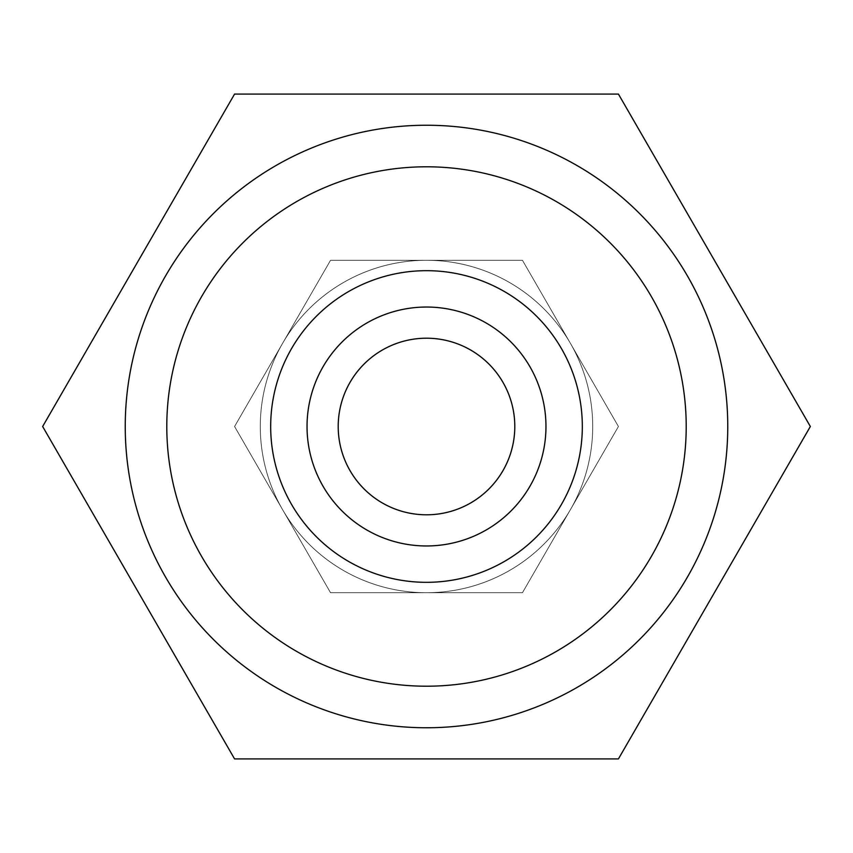 <?xml version="1.0" encoding="UTF-8"?>
<svg xmlns="http://www.w3.org/2000/svg" width="853" height="853" viewBox="0 0 853 853"><rect width="100%" height="100%" fill="white"/><g stroke="black" fill="none" stroke-linecap="round" stroke-linejoin="round"><path stroke-width="0.64" stroke-dasharray="4.26 3.2" d="M426.5 270.678A155.822 155.822 0 0 0 270.678 426.5A155.822 155.822 0 0 0 426.5 582.322A155.822 155.822 0 0 0 582.322 426.5A155.822 155.822 0 0 0 426.5 270.678A155.822 155.822 0 0 0 270.678 426.5A155.822 155.822 0 0 0 426.5 582.322A155.822 155.822 0 0 0 582.322 426.5A155.822 155.822 0 0 0 426.5 270.678A155.822 155.822 0 0 0 270.678 426.5A155.822 155.822 0 0 0 426.5 582.322A155.822 155.822 0 0 0 582.322 426.5A155.822 155.822 0 0 0 426.5 270.678A155.822 155.822 0 0 0 270.678 426.5A155.822 155.822 0 0 0 426.5 582.322A155.822 155.822 0 0 0 582.322 426.5A155.822 155.822 0 0 0 426.5 270.678A155.822 155.822 0 0 0 270.678 426.5A155.822 155.822 0 0 0 426.5 582.322A155.822 155.822 0 0 0 582.322 426.5A155.822 155.822 0 0 0 426.5 270.678A155.822 155.822 0 0 0 270.678 426.5A155.822 155.822 0 0 0 426.5 582.322A155.822 155.822 0 0 0 582.322 426.5A155.822 155.822 0 0 0 426.5 270.678A155.822 155.822 0 0 0 270.678 426.5A155.822 155.822 0 0 0 426.5 582.322A155.822 155.822 0 0 0 582.322 426.5A155.822 155.822 0 0 0 426.5 270.678M426.5 166.793A259.707 259.707 0 0 1 686.207 426.5A259.707 259.707 0 0 1 426.5 686.207A259.707 259.707 0 0 1 166.793 426.5A259.707 259.707 0 0 1 426.5 166.793M426.5 125.242A301.258 301.258 0 0 1 727.758 426.5A301.258 301.258 0 0 1 426.5 727.758A301.258 301.258 0 0 1 125.242 426.5A301.258 301.258 0 0 1 426.5 125.242M810.35 426.5L618.425 94.075L234.575 94.075L42.65 426.5L234.575 758.925L618.425 758.925L810.35 426.5M618.425 426.5L522.462 260.293L330.537 260.293L234.575 426.5L330.537 592.707L522.462 592.707L618.425 426.5L522.462 260.293L330.537 260.293L234.575 426.5L330.537 592.707L522.462 592.707L618.425 426.5L522.462 260.293L618.425 426.5L522.462 592.707L618.425 426.5L522.462 260.293L330.537 260.293L234.575 426.5L330.537 592.707L522.462 592.707L330.537 592.707L234.575 426.5L330.537 260.293L522.462 260.293L330.537 260.293L234.575 426.5L330.537 592.707L522.462 592.707L618.425 426.5L522.462 260.293L330.537 260.293L234.575 426.5L330.537 592.707L522.462 592.707L618.425 426.5L522.462 260.293L330.537 260.293L234.575 426.5L330.537 592.707L522.462 592.707L618.425 426.5L570.444 509.604A166.207 166.207 0 0 1 282.556 509.604A166.207 166.207 0 0 1 426.5 260.293A166.207 166.207 0 0 1 570.444 509.604L522.462 592.707L330.537 592.707L234.575 426.5L330.537 260.293L522.462 260.293L618.425 426.5L570.444 509.604A166.207 166.207 0 0 0 570.444 343.396L618.425 426.5L522.462 592.707L426.5 592.707A166.207 166.207 0 0 0 570.444 343.396A166.207 166.207 0 0 0 426.5 260.293A166.207 166.207 0 0 1 570.444 343.396L522.462 260.293L570.444 343.396A166.207 166.207 0 0 1 570.444 509.604L522.462 592.707L330.537 592.707L282.556 509.604A166.207 166.207 0 0 0 426.5 592.707L330.537 592.707L234.575 426.5L282.556 343.396A166.207 166.207 0 0 0 282.556 509.604L234.575 426.5L330.537 260.293L426.5 260.293A166.207 166.207 0 0 0 282.556 343.396L330.537 260.293L522.462 260.293L618.425 426.5L522.462 592.707L330.537 592.707L234.575 426.5L330.537 260.293L522.462 260.293L330.537 260.293L234.575 426.5L330.537 592.707L522.462 592.707L618.425 426.5L570.444 343.396A166.207 166.207 0 0 0 426.5 260.293L522.462 260.293L426.5 260.293A166.207 166.207 0 0 0 282.556 509.604A166.207 166.207 0 0 0 570.444 509.604L618.425 426.5L522.462 260.293L330.537 260.293L234.575 426.5L282.556 509.604A166.207 166.207 0 0 1 426.5 260.293L330.537 260.293L234.575 426.5L330.537 592.707L522.462 592.707L570.444 509.604A166.207 166.207 0 0 1 282.556 509.604L330.537 592.707L522.462 592.707L618.425 426.5L522.462 260.293L330.537 260.293L522.462 260.293L618.425 426.5L522.462 592.707L618.425 426.5M270.678 426.5A155.822 155.822 0 0 1 426.5 270.678A155.822 155.822 0 0 1 582.322 426.5A155.822 155.822 0 0 0 426.5 270.678A155.822 155.822 0 0 0 270.678 426.5A155.822 155.822 0 0 1 426.5 270.678A155.822 155.822 0 0 1 582.322 426.5A155.822 155.822 0 0 1 426.5 582.322A155.822 155.822 0 0 1 270.678 426.5A155.822 155.822 0 0 0 426.5 582.322A155.822 155.822 0 0 0 582.322 426.5A155.822 155.822 0 0 1 426.5 582.322A155.822 155.822 0 0 1 270.678 426.5A155.822 155.822 0 0 1 426.5 270.678A155.822 155.822 0 0 1 582.322 426.5A155.822 155.822 0 0 0 426.5 270.678A155.822 155.822 0 0 0 270.678 426.5A155.822 155.822 0 0 1 426.5 270.678A155.822 155.822 0 0 1 582.322 426.5A155.822 155.822 0 0 0 426.5 270.678A155.822 155.822 0 0 0 270.678 426.5A155.822 155.822 0 0 0 426.5 582.322A155.822 155.822 0 0 0 582.322 426.5A155.822 155.822 0 0 1 426.5 582.322A155.822 155.822 0 0 1 270.678 426.5A155.822 155.822 0 0 0 426.5 582.322A155.822 155.822 0 0 0 582.322 426.5A155.822 155.822 0 0 1 426.5 582.322A155.822 155.822 0 0 1 270.678 426.5M338.204 426.5A88.296 88.296 0 0 0 426.5 514.796A88.296 88.296 0 0 0 514.796 426.5A88.296 88.296 0 0 0 426.5 338.204A88.296 88.296 0 0 0 338.204 426.5A88.296 88.296 0 0 1 426.5 338.204A88.296 88.296 0 0 1 514.796 426.5A88.296 88.296 0 0 1 426.5 514.796A88.296 88.296 0 0 1 338.204 426.5A88.296 88.296 0 0 1 426.5 338.204A88.296 88.296 0 0 1 514.796 426.5A88.296 88.296 0 0 1 426.5 514.796A88.296 88.296 0 0 1 338.204 426.5M307.037 426.5A119.463 119.463 0 0 0 426.5 545.963A119.463 119.463 0 0 0 545.963 426.5A119.463 119.463 0 0 0 426.5 307.037A119.463 119.463 0 0 0 307.037 426.5M330.537 592.707L522.462 592.707L330.537 592.707L234.575 426.5L330.537 592.707M330.537 260.293L234.575 426.5L330.537 260.293"/><path stroke-width="1.28" d="M426.5 270.678A155.822 155.822 0 0 0 270.678 426.5A155.822 155.822 0 0 0 426.5 582.322A155.822 155.822 0 0 0 582.322 426.5A155.822 155.822 0 0 0 426.5 270.678M426.5 166.793A259.707 259.707 0 0 1 686.207 426.5A259.707 259.707 0 0 1 426.5 686.207A259.707 259.707 0 0 1 166.793 426.5A259.707 259.707 0 0 1 426.5 166.793M426.5 125.242A301.258 301.258 0 0 1 727.758 426.5A301.258 301.258 0 0 1 426.5 727.758A301.258 301.258 0 0 1 125.242 426.5A301.258 301.258 0 0 1 426.5 125.242M810.35 426.5L618.425 94.075L234.575 94.075L42.65 426.5L234.575 758.925L618.425 758.925L810.35 426.5M545.963 426.5A119.463 119.463 0 0 1 426.5 545.963A119.463 119.463 0 0 1 307.037 426.5A119.463 119.463 0 0 1 426.5 307.037A119.463 119.463 0 0 1 545.963 426.5M338.204 426.5A88.296 88.296 0 0 0 426.5 514.796A88.296 88.296 0 0 0 514.796 426.5A88.296 88.296 0 0 0 426.5 338.204A88.296 88.296 0 0 0 338.204 426.5M582.322 426.5A155.822 155.822 0 0 0 426.5 270.678A155.822 155.822 0 0 0 270.678 426.5A155.822 155.822 0 0 0 426.5 582.322A155.822 155.822 0 0 0 582.322 426.5"/></g></svg>

